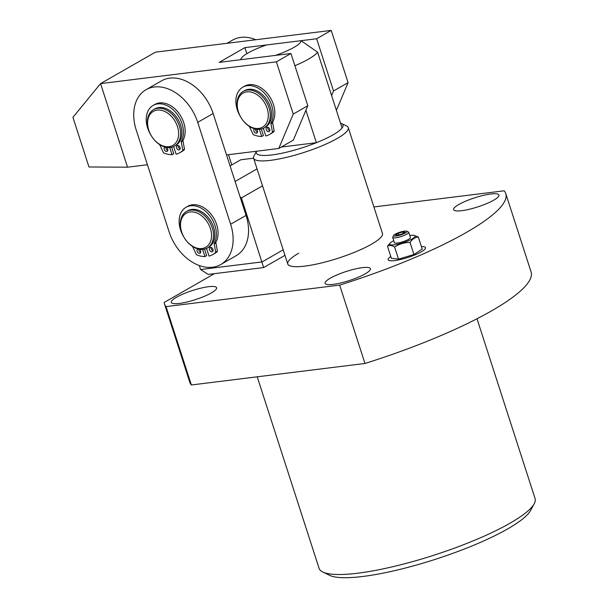 <?xml version="1.0" encoding="UTF-8"?>
<svg xmlns="http://www.w3.org/2000/svg" width="608" height="608" viewBox="0 0 608 608"><rect width="100%" height="100%" fill="white"/><g stroke="black" fill="none" stroke-linecap="round" stroke-linejoin="round"><path stroke-width="0.91" d="M421.146 251.91A19.616 3.944 -17.9 0 0 425.463 247.661A19.616 3.944 -17.9 0 0 421.405 246.597A19.616 3.944 -17.9 0 1 425.463 247.661A19.616 3.944 -17.9 0 1 415.462 254.684A19.616 3.944 -17.9 0 1 388.124 259.715A19.616 3.944 -17.9 0 0 400.984 259.411A19.616 3.944 -17.9 0 0 421.146 251.91M534.212 503.751L530.609 510.439A107.89 21.69 162.1 0 1 507.71 528.884A107.89 21.69 162.1 0 1 407.086 567.583A107.89 21.69 162.1 0 1 329.65 575.35L322.818 572.029A113.491 22.823 -17.9 0 0 404.274 563.867A113.491 22.823 -17.9 0 0 510.12 523.146A113.491 22.823 -17.9 0 0 534.212 503.751A113.491 22.823 -17.9 0 0 535.078 498.552L477.006 318.759M257.222 376.816L319.078 568.32A113.491 22.823 -17.9 0 0 322.818 572.029M365.18 273.858A23.818 4.788 -17.9 0 0 370.416 268.698A23.818 4.788 -17.9 0 0 354.798 269.07A23.818 4.788 -17.9 0 0 330.319 278.175A23.818 4.788 -17.9 0 0 325.082 283.336A23.818 4.788 -17.9 0 0 340.693 282.971A23.818 4.788 -17.9 0 0 365.18 273.858M211.386 292.904A23.818 4.788 -17.9 0 0 216.623 287.744A23.818 4.788 -17.9 0 0 201.005 288.116A23.818 4.788 -17.9 0 0 176.525 297.221A23.818 4.788 -17.9 0 0 171.289 302.389A23.818 4.788 -17.9 0 0 186.907 302.016A23.818 4.788 -17.9 0 0 211.386 292.904M493.696 200.192A23.818 4.788 -17.9 0 0 498.932 195.024A23.818 4.788 -17.9 0 0 483.314 195.396A23.818 4.788 -17.9 0 0 458.835 204.508A23.818 4.788 -17.9 0 0 453.598 209.669A23.818 4.788 -17.9 0 0 469.216 209.296A23.818 4.788 -17.9 0 0 493.696 200.192M298.71 253.217A49.742 10.002 -17.9 0 0 287.774 263.994A49.742 10.002 -17.9 0 0 320.386 263.218A49.742 10.002 -17.9 0 0 371.511 244.196A49.742 10.002 -17.9 0 0 382.44 233.419L348.27 127.627A49.742 10.002 162.1 0 1 337.334 138.404A49.742 10.002 162.1 0 1 286.216 157.426A49.742 10.002 162.1 0 1 253.604 158.202A49.742 10.002 162.1 0 1 253.984 155.922L256.515 151.225M373.89 206.94L504.161 190.806A179.345 36.062 162.1 0 1 505.772 193.58L531.088 271.951A179.345 36.062 162.1 0 1 364.975 363.47L191.368 384.97A179.345 36.062 162.1 0 1 189.757 382.196L164.441 303.833A179.345 36.062 162.1 0 1 164.145 302.48L214.411 273.668M390.792 256.485A19.616 3.944 -17.9 0 0 388.124 259.715A19.616 3.944 -17.9 0 1 390.792 256.485M505.772 193.58A179.345 36.062 162.1 0 1 339.667 285.106L166.052 306.607A179.345 36.062 162.1 0 1 164.441 303.833M191.368 384.97L166.052 306.607M364.975 363.47L339.667 285.106M397.199 233.221A7.007 1.406 -17.9 0 0 393.68 235.41A7.007 1.406 -17.9 0 0 396.439 235.972A7.007 1.406 -17.9 0 0 403.393 233.928A7.007 1.406 -17.9 0 0 406.729 231.192A7.007 1.406 -17.9 0 0 397.199 233.221M406.729 231.192L408.439 232.02A8.406 1.687 162.1 0 1 408.72 232.294A8.406 1.687 162.1 0 1 404.434 235.304A8.406 1.687 162.1 0 1 392.722 237.462A8.406 1.687 162.1 0 1 392.783 237.082L393.68 235.41M392.722 237.462L394.41 242.691A8.406 1.687 -17.9 0 0 406.121 240.532A8.406 1.687 -17.9 0 0 410.408 237.523L408.72 232.294M409.762 235.532A13.376 2.69 162.1 0 1 414.01 235.349A13.376 2.69 162.1 0 1 408.318 240.783A13.376 2.69 162.1 0 1 394.25 244.788A13.376 2.69 162.1 0 1 390.214 243.04A13.376 2.69 162.1 0 1 393.764 240.7M414.01 235.349L418.312 236.998C415.066 237.272 412.308 239.088 410.043 242.432C404.419 242.432 399.281 243.975 394.622 247.046C391.742 245.244 389.356 244.971 387.478 246.225L389.371 243.914M387.478 246.225L391.377 258.301L398.529 259.122L413.942 254.509L422.21 249.075L418.312 236.998M394.622 247.046L398.529 259.122M410.043 242.432L413.942 254.509M402.777 231.944L398.156 233.328L395.671 234.962L397.814 235.205L402.443 233.822L404.92 232.188L402.777 231.944L403.218 233.312M398.673 234.946L398.156 233.328M254.63 128.242A19.616 13.916 -119.8 0 0 268.196 113.339A19.616 13.916 -119.8 0 0 250.944 92.051A19.616 13.916 -119.8 0 0 237.378 106.955A19.616 13.916 -119.8 0 0 254.63 128.242M251.674 90.273A21.014 14.911 60.2 0 1 268.964 107.578A21.014 14.911 60.2 0 1 264.092 127.893A21.014 14.911 60.2 0 1 255.618 129.04A21.014 14.911 60.2 0 1 238.321 111.735A21.014 14.911 60.2 0 1 243.192 91.42A21.014 14.911 60.2 0 1 251.674 90.273M243.192 91.42L244.477 90.683A21.014 14.911 60.2 0 1 252.958 89.536A21.014 14.911 60.2 0 1 270.248 106.841A21.014 14.911 60.2 0 1 265.384 127.156L264.092 127.893M247.92 53.04A31.525 6.338 -17.9 0 0 241.224 58.421A31.525 6.338 -17.9 0 0 240.943 59.675L275.333 55.419A31.525 6.338 -17.9 0 0 301.036 40.683L266.646 44.939A31.525 6.338 -17.9 0 0 247.92 53.04M281.246 147.052L316.38 142.698A45.539 9.158 -17.9 0 0 332.994 134.87A45.539 9.158 -17.9 0 0 342.084 127.969A45.539 9.158 -17.9 0 0 341.506 123.508A45.539 9.158 -17.9 0 0 340.526 123.128M341.506 123.508L346.636 125.993A49.742 10.002 162.1 0 1 348.27 127.627M256.53 151.225A45.539 9.158 -17.9 0 0 316.38 142.698L305.908 110.268M301.036 40.683L317.619 52.212L342.084 127.969M317.619 52.212A45.539 9.158 162.1 0 1 294.895 65.725M154.318 86.982A42.036 29.815 -119.8 0 0 146.064 89.695A42.036 29.815 -119.8 0 0 136.215 129.975L169.115 231.853A42.036 29.815 -119.8 0 0 220.78 264.51A42.036 29.815 -119.8 0 0 230.637 224.23L197.729 122.352A42.036 29.815 -119.8 0 0 154.318 86.982M220.78 264.51L236.2 255.664A42.036 29.815 -119.8 0 0 246.058 215.392L213.15 113.514A42.036 29.815 -119.8 0 0 169.738 78.143A42.036 29.815 -119.8 0 0 161.492 80.856L146.064 89.695M226.533 154.941L278.776 148.474L293.254 114.076L276.382 61.834L100.563 83.608L127.558 167.2L147.44 164.738M293.254 114.076L307.823 105.724L293.337 140.121L278.776 148.474M276.382 61.834L290.943 53.481L307.823 105.724M290.943 53.481L219.176 62.373L244.88 47.637L246.833 53.679M331.611 95.532L333.526 90.995L348.088 82.642L336.406 110.382M244.88 47.637L316.646 38.752L333.526 90.995M316.646 38.752L331.216 30.4L348.088 82.642M331.216 30.4L155.397 52.174L100.563 83.608L72.922 117.344L88.958 166.972L127.558 167.2M158.772 143.769A19.616 13.916 -119.8 0 0 178.015 138.396A19.616 13.916 -119.8 0 0 167.458 112.982A19.616 13.916 -119.8 0 0 148.215 118.355A19.616 13.916 -119.8 0 0 158.772 143.769M168.629 111.386A21.014 14.911 60.2 0 1 180.28 129.762A21.014 14.911 60.2 0 1 174.428 146.118A21.014 14.911 60.2 0 1 159.319 144.377A21.014 14.911 60.2 0 1 147.668 126.008A21.014 14.911 60.2 0 1 153.52 109.653A21.014 14.911 60.2 0 1 168.629 111.386M153.52 109.653L154.804 108.916A21.014 14.911 60.2 0 1 169.913 110.648A21.014 14.911 60.2 0 1 181.564 129.025A21.014 14.911 60.2 0 1 175.712 145.38L174.428 146.118M180.819 228.578A19.616 13.916 -119.8 0 0 199.135 248.543A19.616 13.916 -119.8 0 0 211.227 231.929A19.616 13.916 -119.8 0 0 192.903 211.956A19.616 13.916 -119.8 0 0 180.819 228.578M213.172 231.557A21.014 14.911 60.2 0 1 207.328 247.996A21.014 14.911 60.2 0 1 180.584 227.962A21.014 14.911 60.2 0 1 186.428 211.523A21.014 14.911 60.2 0 1 213.172 231.557M186.428 211.523L187.712 210.786A21.014 14.911 60.2 0 1 214.457 230.82A21.014 14.911 60.2 0 1 208.612 247.258L207.328 247.996M226.997 43.305L232.598 40.09A42.036 29.815 60.2 0 1 240.852 37.377A42.036 29.815 60.2 0 1 255.778 39.74M231.785 164.935L228.479 154.698M176.556 147.934A2.379 1.687 -119.8 0 0 179.482 149.781A2.379 1.687 -119.8 0 0 180.044 147.501A2.379 1.687 -119.8 0 0 177.118 145.654A2.379 1.687 -119.8 0 0 176.556 147.934M178.197 145.548A2.379 1.687 -119.8 0 0 178.273 146.954A2.379 1.687 -119.8 0 0 180.12 148.907M165.08 147.06A2.379 1.687 -119.8 0 0 164.814 147.174A2.379 1.687 -119.8 0 0 164.251 149.454A2.379 1.687 -119.8 0 0 167.185 151.308A2.379 1.687 -119.8 0 0 167.74 149.028A2.379 1.687 -119.8 0 0 166.531 147.379M165.855 147.25A2.379 1.687 -119.8 0 0 165.969 148.474A2.379 1.687 -119.8 0 0 167.816 150.427M173.645 146.52L176.13 154.196A29.427 20.87 -119.8 0 0 179.892 152.676A29.427 20.87 -119.8 0 0 182.674 150.617A0.562 0.395 -119.8 0 0 182.772 150.214L181.283 142.006A1.398 0.996 60.2 0 1 181.382 141.193L183.099 140.212A23.537 16.697 -119.8 0 0 183.776 122.725A23.537 16.697 -119.8 0 0 154.842 104.439L153.132 105.42A23.537 16.697 -119.8 0 0 147.615 127.976A23.537 16.697 -119.8 0 0 151.004 135.234M181.382 141.193A23.537 16.697 -119.8 0 0 182.058 123.705A23.537 16.697 -119.8 0 0 153.132 105.42M179.892 152.676L181.602 151.696A29.427 20.87 -119.8 0 0 184.384 149.636L182.674 150.617M171.646 147.227L173.744 153.725L172.026 154.706L169.708 147.531M159.653 144.598A1.398 0.996 60.2 0 1 159.691 144.681L163.415 152.608A0.562 0.395 -119.8 0 0 163.765 152.958A29.427 20.87 -119.8 0 0 172.026 154.706M182.772 150.214L184.49 149.226L183 141.026L181.283 142.006M183.099 140.212A1.398 0.996 -119.8 0 0 183 141.026M184.49 149.226A0.562 0.395 60.2 0 1 184.384 149.636M266.228 129.702A2.379 1.687 -119.8 0 0 269.154 131.556A2.379 1.687 -119.8 0 0 269.716 129.276A2.379 1.687 -119.8 0 0 266.783 127.422A2.379 1.687 -119.8 0 0 266.228 129.702M267.862 127.323A2.379 1.687 -119.8 0 0 267.938 128.721A2.379 1.687 -119.8 0 0 269.785 130.674M254.744 128.835A2.379 1.687 -119.8 0 0 254.486 128.949A2.379 1.687 -119.8 0 0 253.924 131.229A2.379 1.687 -119.8 0 0 256.85 133.076A2.379 1.687 -119.8 0 0 257.412 130.796A2.379 1.687 -119.8 0 0 256.204 129.147M255.527 129.018A2.379 1.687 -119.8 0 0 255.641 130.249A2.379 1.687 -119.8 0 0 257.488 132.202M263.317 128.296L265.795 135.972A29.427 20.87 -119.8 0 0 269.564 134.444A29.427 20.87 -119.8 0 0 272.346 132.392A0.562 0.395 -119.8 0 0 272.445 131.982L270.955 123.781A1.398 0.996 60.2 0 1 271.054 122.968L272.764 121.98A23.537 16.697 -119.8 0 0 273.448 104.5A23.537 16.697 -119.8 0 0 244.515 86.207L242.797 87.195A23.537 16.697 -119.8 0 0 237.28 109.744A23.537 16.697 -119.8 0 0 240.669 117.01M271.054 122.968A23.537 16.697 -119.8 0 0 271.73 105.48A23.537 16.697 -119.8 0 0 242.797 87.195M269.564 134.444L271.274 133.464A29.427 20.87 -119.8 0 0 274.056 131.404L272.346 132.392M261.311 129.002L263.408 135.493L261.698 136.473L259.38 129.306M249.326 126.373A1.398 0.996 60.2 0 1 249.364 126.449L253.088 134.383A0.562 0.395 -119.8 0 0 253.43 134.733A29.427 20.87 -119.8 0 0 261.698 136.473M272.445 131.982L274.155 131.001L272.673 122.793L270.955 123.781M272.764 121.98A1.398 0.996 -119.8 0 0 272.673 122.793M274.155 131.001A0.562 0.395 60.2 0 1 274.056 131.404M209.464 249.812A2.379 1.687 -119.8 0 0 212.39 251.659A2.379 1.687 -119.8 0 0 212.944 249.379A2.379 1.687 -119.8 0 0 210.018 247.524A2.379 1.687 -119.8 0 0 209.464 249.812M211.098 247.426A2.379 1.687 -119.8 0 0 211.174 248.824A2.379 1.687 -119.8 0 0 213.02 250.777M197.98 248.938A2.379 1.687 -119.8 0 0 197.714 249.052A2.379 1.687 -119.8 0 0 197.159 251.332A2.379 1.687 -119.8 0 0 200.085 253.186A2.379 1.687 -119.8 0 0 200.648 250.899A2.379 1.687 -119.8 0 0 199.439 249.257M198.763 249.128A2.379 1.687 -119.8 0 0 198.869 250.352A2.379 1.687 -119.8 0 0 200.716 252.305M206.553 248.398L209.03 256.074A29.427 20.87 -119.8 0 0 212.8 254.547A29.427 20.87 -119.8 0 0 215.582 252.495A0.562 0.395 -119.8 0 0 215.68 252.084L214.191 243.884A1.398 0.996 60.2 0 1 214.29 243.071L216 242.09A23.537 16.697 -119.8 0 0 216.676 224.603A23.537 16.697 -119.8 0 0 187.75 206.31L186.033 207.298A23.537 16.697 -119.8 0 0 180.515 229.847A23.537 16.697 -119.8 0 0 183.905 237.112M214.29 243.071A23.537 16.697 -119.8 0 0 214.966 225.583A23.537 16.697 -119.8 0 0 186.033 207.298M212.8 254.547L214.51 253.566A29.427 20.87 -119.8 0 0 217.292 251.507L215.582 252.495M204.546 249.105L206.644 255.596L204.934 256.584L202.616 249.409M192.561 246.476A1.398 0.996 60.2 0 1 192.599 246.559L196.323 254.486A0.562 0.395 -119.8 0 0 196.665 254.836A29.427 20.87 -119.8 0 0 204.934 256.584M215.68 252.084L217.39 251.104L215.901 242.896L214.191 243.884M216 242.09A1.398 0.996 -119.8 0 0 215.901 242.896M217.39 251.104A0.562 0.395 60.2 0 1 217.292 251.507M230.075 165.916L240.783 159.775L253.604 158.186L287.774 263.994M284.977 255.33L263.621 267.573L208.255 274.428L200.587 269.534L199.287 265.514M200.587 269.534L262.101 261.919L283.199 249.827M262.527 185.828L241.429 197.919L263.621 267.573M241.429 197.919L240.054 196.794M235.098 181.465L257.055 168.88M197.729 122.352L213.15 113.514M230.637 224.23L246.058 215.392M390.214 243.04L389.363 243.907M241.224 58.421L240.525 59.728"/></g></svg>
